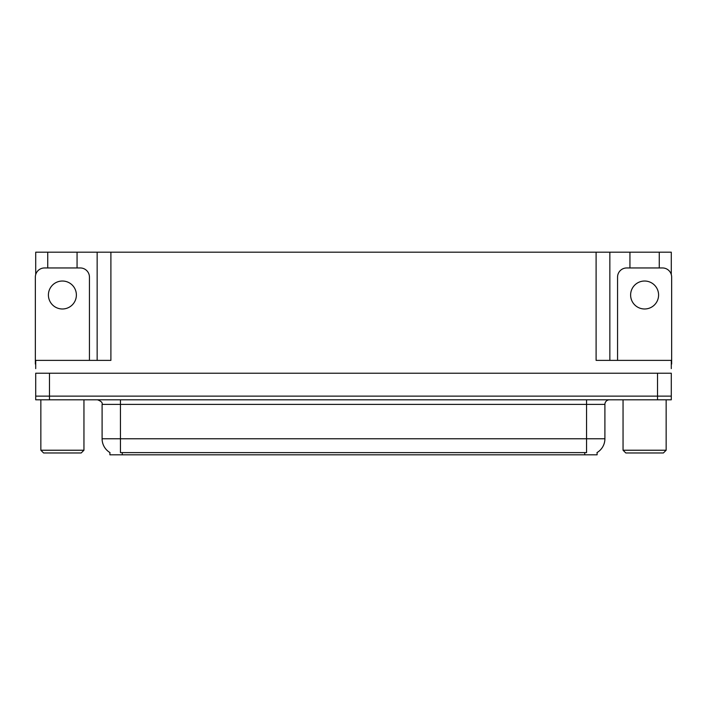 <?xml version="1.0" encoding="UTF-8"?>
<svg xmlns="http://www.w3.org/2000/svg" width="707" height="707" viewBox="0 0 707 707"><rect width="100%" height="100%" fill="white"/><g stroke="black" fill="none" stroke-linecap="round" stroke-linejoin="round"><path stroke-width="1.06" d="M597.106 452.524L597.106 454.813L109.894 454.813L109.894 452.524M49.472 399.8L671.288 399.8L671.288 396.132L35.712 396.132L35.712 373.216L49.472 373.216L49.472 396.132L35.712 396.132L35.712 399.8L49.472 399.8L49.472 396.132L671.288 396.132L671.288 373.216L49.472 373.216M77.063 267.953L77.063 252.187L596.098 252.187L596.098 360.376L671.288 360.376L671.288 368.63M35.712 368.63L35.712 360.376L110.902 360.376L110.902 252.187M47.731 267.953L47.731 252.187L35.712 252.187L35.712 274.555M659.269 267.953L659.269 252.187L671.288 252.187L671.288 274.555M97.151 252.187L97.151 360.376M596.098 252.187L609.849 252.187L609.849 360.376M609.849 252.187L629.937 252.187L629.937 267.953M659.269 252.187L629.937 252.187M47.731 252.187L77.063 252.187M110.027 452.613A16.049 16.049 0 0 1 102.1 438.764L120.437 438.764L120.437 452.613L586.563 452.613L586.563 438.764L604.9 438.764L604.9 404.386A4.587 4.587 0 0 1 609.487 399.8M102.1 438.764L102.1 404.386C102.701 402.698 101.172 401.169 97.513 399.8M596.973 452.613A16.049 16.049 0 0 0 604.9 438.764M62.402 281.024A13.981 13.981 0 0 0 48.412 295.005A13.981 13.981 0 0 0 62.402 308.986A13.981 13.981 0 0 0 76.383 295.005A13.981 13.981 0 0 0 62.402 281.024M35.712 364.052A9.164 9.164 0 0 0 35.35 364.043L35.35 277.126A9.164 9.164 0 0 1 44.514 267.953L80.28 267.953A9.164 9.164 0 0 1 89.444 277.126L89.444 360.376M43.604 452.975L40.847 450.226L83.947 450.226L81.19 452.975L43.604 452.975M625.81 452.975L623.053 450.226L666.153 450.226L663.396 452.975L625.81 452.975M644.598 281.024A13.981 13.981 0 0 0 630.617 295.005A13.981 13.981 0 0 0 644.598 308.986A13.981 13.981 0 0 0 658.588 295.005A13.981 13.981 0 0 0 644.598 281.024M617.556 360.376L617.556 277.126A9.164 9.164 0 0 1 626.72 267.953L662.486 267.953A9.164 9.164 0 0 1 671.65 277.126L671.65 364.043A9.164 9.164 0 0 0 671.288 364.052M657.528 373.216L657.528 399.8M584.733 454.813L584.733 452.524M122.267 454.813L122.267 452.524M586.563 399.8L586.563 404.386L102.1 404.386M604.9 404.386L586.563 404.386L586.563 438.764L120.437 438.764L120.437 399.8M83.947 399.8L83.947 450.226M40.847 399.8L40.847 450.226M666.153 399.8L666.153 450.226M623.053 399.8L623.053 450.226"/></g></svg>
